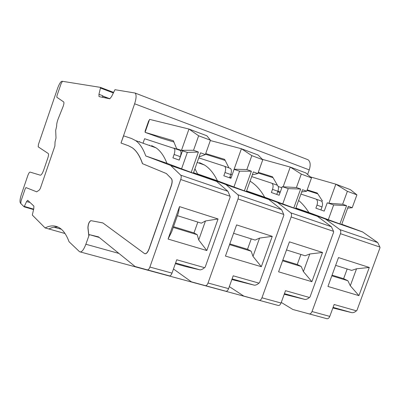 <?xml version="1.0" encoding="UTF-8"?>
<svg xmlns="http://www.w3.org/2000/svg" width="400" height="400" viewBox="0 0 400 400"><rect width="100%" height="100%" fill="white"/><g stroke="black" fill="none" stroke-linecap="round" stroke-linejoin="round"><path stroke-width="0.6" d="M113.255 92.9L100.455 88.03L100.405 87.375L62.49 81.315L61.16 83.455L56.985 95.675L56.815 97.24L63.68 101.925C64.115 102.475 63.975 103.865 63.265 106.1L58.065 119.155C57.015 122.065 56.55 124.395 56.67 126.145L55.685 130.34L56.005 138.055L55.045 141.935L54.885 146.025L40.325 188.415L39.37 190.005L36.7 191.825L25.97 187.575L25.19 188.79L21.08 200.83L20.775 203.475L24.115 206.83L26.555 201.62L27.695 200.285L33.88 206.105L33.805 208.55L32.31 215.065L45.125 227.94L48.845 228.98C52.05 227.38 55.115 226.735 58.045 227.045M20.705 203.35L20.4 203.05C19.66 201.71 20 198.8 21.41 194.325L27.735 175.8C28.625 173.36 29.405 172.125 30.075 172.09L40.32 175.195C41.32 175.17 42.46 173.415 43.74 169.935L47.845 157.945C48.585 155.605 48.73 154.135 48.28 153.53L38.19 146.835L38.46 144.37L57.595 88.315C59.225 83.875 60.69 81.52 61.995 81.25L62.42 81.315M100.455 88.03L98.945 94.3L99 96.6L109.725 98.78L111.51 96.7L114.96 89.7L135.07 93.03C136.555 94.57 136.41 98.155 134.625 103.78L121.005 143.025L123.605 135.845L131.57 138.515L135.645 140.61C139.765 143.49 143.13 148.6 145.745 155.94L166.95 163.3C164.045 155.93 160.385 150.77 155.98 147.81L151.63 145.64M143.165 142.79L144.585 138.72L180.19 150.395C181.24 151.41 181.27 153.5 180.28 156.66L179.215 160.085M45.125 227.94C50.89 224.96 56.1 225.225 60.755 228.74C63.99 231.27 66.75 235.59 69.035 241.705L79.585 251.755C81.52 252.59 83.61 250.09 85.865 244.25L89.31 234.625L99.22 237.445M307.595 174.485L309.255 169.885C310.8 164.895 310.375 161.505 307.97 159.72L307.235 159.43M48.865 228.975L65.015 233.505M88.905 235.795L88 227.805C88.205 224.01 89.205 221.63 90.99 220.665L102.925 222.965L144.475 253.545C145.995 254.195 147.495 252.68 148.97 249L171.235 185.7C172.305 182.33 172.335 179.97 171.325 178.605L166.365 173.555L142.46 163.665C139.835 156.01 136.425 150.705 132.22 147.75L128.515 145.78L121.005 143.025M144.905 253.74C146.385 253.945 147.78 252.375 149.085 249.03L171.355 185.735C172.42 182.37 172.45 180.005 171.44 178.645L166.365 173.555M166.48 173.59L142.46 163.665M142.565 163.7C139.94 156.045 136.525 150.74 132.325 147.785L128.615 145.815L121.1 143.06M88.805 235.77L87.9 227.775C88.11 223.98 89.105 221.6 90.895 220.64M36.745 191.835L25.97 187.575M29.965 202.42L26.555 201.62M80.525 252.01L258.855 300.235M90.99 220.665L102.84 222.915M98.945 94.3L102.69 95.71L102.505 97.325M139.655 141.545L139.78 142.07M139.67 141.55L139.795 142.07M284.215 294.27L304.905 299.435C306.35 299.515 307.86 298.865 309.44 297.48L310.01 296.975L333.67 232.07L333.55 231.345L291.145 216.96L261.955 297.795C261.215 299.605 260.29 300.435 259.185 300.29L243.795 296.085L229.325 286.615M244.095 296.22L278.225 305.47C279.36 305.625 280.3 304.815 281.04 303.03L285.52 290.68L309.44 297.48M322.53 252.465L311.885 281.695L278.59 271.825L289.43 241.855L322.53 252.465L309.79 253.985L303.395 271.585L311.885 281.695M295.8 208.275L317.31 216.24L331.39 226.715L333.55 231.345M317.105 216.145L277.475 202.42L290.76 212.815C291.615 213.67 291.745 215.055 291.145 216.96M277.475 202.42L246.58 190.935L264.67 197.195C260.52 189.835 255.65 184.5 250.06 181.195M230.895 174.13L232.145 174.85M271.89 183.29L277.245 185.21L271.89 183.29C273.22 184.365 273.43 186.39 272.515 189.355L271.375 192.52L279.145 195.255L271.375 192.52M251.705 176.6L271.58 183.15M300.64 189.04L296.43 187.52L301.275 174.095L311.49 177.905L306.675 191.225L302.505 189.715L295.68 208.6L293.81 207.955L300.64 189.04L288.235 188.635L282.74 203.895L264.67 197.195M282.24 186.66L288.235 188.635L282.24 186.66L279.145 195.26M277.245 185.21C278.595 186.29 278.81 188.31 277.895 191.265L276.765 194.415M282.835 260.09L297.255 264.5L301.22 266.48L303.395 271.585M301.22 266.48L282.58 260.79M309.79 253.985L305.105 255.775L286.505 249.935M282.74 203.895L293.81 207.955M149.66 145.095L149.515 145.52M297.255 264.5L300.9 254.455M262.43 159.37L290.25 167.07L283.15 186.81L296.43 187.52M258.285 172.325L272.5 176.775L277.2 184.855M258.055 172.97L273.03 177.685M301.685 191.975L306.675 191.225M301.275 174.095L290.25 167.07L305.795 172.905L311.49 177.905M316.135 199.16L321.155 200.965L316.135 199.16C317.585 200.26 317.87 202.25 316.985 205.12L315.875 208.18L324.225 211.12L315.875 208.18M278.21 186.52L281.855 187.73M300.93 194.07L315.8 199.015M346.58 205.675L342.65 204.255L347.375 191.3L356.91 194.86L352.215 207.715L348.32 206.305L341.67 224.53L339.925 223.925L346.58 205.675L333.67 204.95L328.31 219.69L308.885 212.535C305.81 207.64 302.395 203.605 298.63 200.44M327.24 202.815L333.67 204.95L327.24 202.815L324.22 211.125M321.155 200.965C322.62 202.065 322.91 204.05 322.03 206.91L320.925 209.96M332.87 307.96L351.91 312.68C353.415 312.79 354.915 312.17 356.415 310.83L356.955 310.34L380 247.76L379.895 247.065L340.45 233.685C341.02 231.845 340.84 230.49 339.9 229.625L325.615 219.12L295.855 208.115M281.255 302.44L292.91 309.495L326.87 318.7C328.08 318.885 329.05 318.115 329.78 316.4L334.14 304.5L356.415 310.83M379.895 247.065L377.71 242.565L362.595 231.925L341.77 224.255M328.31 219.69L339.925 223.925M308.885 212.535L295.89 208.025M292.91 309.495L309.155 313.88C310.335 314.055 311.295 313.27 312.03 311.53L340.45 233.685M369.29 267.455L358.92 295.635L327.935 286.45L338.49 257.58L369.29 267.455L356.54 268.78L350.305 285.755L358.92 295.635M310.31 176.87L335.845 184.185L328.915 203.245L342.65 204.255M307.175 189.84L317.265 193.05L322.53 201.125M306.975 190.395L317.785 193.845M347.66 208.115L352.215 207.715M347.175 268.99L343.625 278.685L347.865 280.72L350.305 285.755M347.865 280.72L331.82 275.825M356.54 268.78L351.655 270.395L335.645 265.365M347.375 191.3L335.845 184.185L350.375 189.635L356.91 194.86M343.625 278.685L332.065 275.15M277.8 191.53L279.935 193.065M231.86 279.54L254.4 285.2C255.77 285.25 257.29 284.56 258.96 283.13L259.56 282.61L283.865 215.2L283.72 214.445L238.025 198.945L208.025 283C207.27 284.885 206.39 285.77 205.375 285.655L191.4 281.835L173.475 268.99M191.67 281.96L225.9 291.235C226.945 291.365 227.845 290.5 228.595 288.645L233.2 275.81L258.96 283.13M272.255 236.345L261.32 266.705L225.45 256.075L236.59 224.91L272.255 236.345L259.565 238.09L252.995 256.365L261.32 266.705M246.515 191.125L268.745 199.425L281.605 209.685L283.72 214.445M231.045 177.95L229.96 176.78M268.555 199.33L225.97 184.58L237.82 194.705C238.58 195.55 238.65 196.96 238.025 198.945M225.97 184.58L197.575 173.92L194.93 168.735M224.635 166.34L230.36 168.395L224.635 166.34C225.83 167.385 225.95 169.445 224.995 172.51L223.83 175.785L230.925 178.285M198.765 157.875L224.355 166.21M251.375 171.205L246.855 169.565L251.825 155.64L262.79 159.73L257.85 173.55L253.37 171.925L246.375 191.52L244.365 190.825L251.375 171.205L239.58 171.165L233.945 186.98L217.46 180.82C213.88 173.435 209.56 168.165 204.505 165.025L199.55 162.655M234.09 169.38L239.58 171.165L234.09 169.38L230.92 178.29L223.83 175.785M230.36 168.395C231.57 169.445 231.705 171.495 230.755 174.55L229.595 177.815M229.81 243.875L247.505 249.285L251.14 251.195L252.995 256.365M251.14 251.195L229.55 244.6M259.565 238.09L255.13 240.08L233.585 233.315M233.945 186.98L244.365 190.825M217.46 180.82L197.575 173.92M247.505 249.285L251.25 238.865M210.325 140.535L241.41 148.735L234.125 169.205L246.855 169.565M205.715 153.58L224.645 159.375L228.7 167.44M205.485 154.23L225.18 160.435M252.325 174.86L257.85 173.55M251.825 155.64L241.41 148.735L258.075 154.99L262.79 159.73M175.365 263.645L185.84 266.595L199.985 269.865C201.27 269.875 202.795 269.145 204.56 267.67L205.195 267.135L230.175 197.015L230.01 196.225L180.73 179.51L149.89 267.05C149.125 269.015 148.295 269.96 147.395 269.88L135.085 266.51L98.525 236.88L89.31 234.625M135.33 266.635L169.455 275.885C170.4 275.975 171.25 275.055 172.01 273.12L176.74 259.765L204.56 267.67M177.395 215.67L201.33 223.185L205.465 220.97L218.06 218.97L179.515 206.615L168.065 239.06L171.695 231.815L178.53 212.45L179.515 206.615M218.06 218.97L206.82 250.55L168.065 239.06M193.54 172.67L216.545 181.345L227.94 191.325L230.01 196.225M216.375 181.26L170.595 165.405L180.745 175.18C181.39 176.005 181.385 177.45 180.73 179.51M170.595 165.405L145.745 155.94M180.19 150.395L174.055 148.195C175.085 149.205 175.105 151.3 174.11 154.47L172.915 157.865L179.095 160.04M174.055 148.195L173.805 148.075M198.405 152.025L193.54 150.26L198.64 135.79L210.445 140.195L205.375 154.55L200.555 152.805L193.37 173.155L191.21 172.41L198.405 152.025L187.35 152.41L181.57 168.83L166.95 163.3M182.465 150.845L176.67 148.765L187.35 152.41L182.465 150.845L179.21 160.09L172.915 157.865M145.345 131.54L145 131.415L148.74 120.695L148.955 121.18M145 131.415L145.47 131.18M205.465 220.97L198.715 239.975L206.82 250.55M173.515 226.655L193.99 232.92L197.23 234.735L198.715 239.975M197.23 234.735L173.25 227.415M181.57 168.83L191.21 172.41M199.195 156.66L199.46 156.76L199.19 156.67M193.99 232.92L197.83 222.085M173.9 142L161.25 138.205L145.065 132.34L149.585 119.375L188.96 129.05L181.485 150.305L193.54 150.26M145.065 132.34L173.38 140.735L176.67 148.765M199.46 156.76L205.375 154.55M198.64 135.79L188.96 129.05L206.87 135.77L210.445 140.195M100.44 87.385L113.5 92.36L100.435 87.385M109.92 98.765L102.625 96.025M309.255 169.885L134.625 103.78M118.95 253.435L85.865 244.25M148.74 120.695L149.08 120.825M33.55 209.565L24.16 206.84L33.55 209.565M33.66 209.135L24.435 206.455M281.04 303.03L261.955 297.795M304.905 299.435L284.435 293.665M278.225 305.47L259.185 300.29M331.39 226.715L290.76 212.815M317.43 216.325L277.78 202.595M272.515 189.355L277.895 191.265M316.985 205.12L322.03 206.91M362.38 231.825L325.41 219.025M329.78 316.4L312.03 311.53M351.91 312.68L333.085 307.375M326.87 318.7L309.155 313.88M362.73 232.01L325.745 219.205M377.71 242.565L339.9 229.625M228.595 288.645L208.025 283M254.4 285.2L232.085 278.91M225.9 291.235L205.375 285.655M281.605 209.685L237.82 194.705M268.86 199.505L226.245 184.745M224.995 172.51L230.755 174.55M172.01 273.12L149.89 267.05M199.985 269.865L175.595 262.995M169.455 275.885L147.395 269.88M227.94 191.325L180.745 175.18M216.64 181.42L170.83 165.56M109.34 98.7L102.595 96.165M54.075 227.19L61.37 229.255M174.11 154.47L180.28 156.66M307.97 159.72L135.07 93.03M317.31 216.24L277.665 202.51M362.6 231.925L325.615 219.12M280.345 191.92L277.965 191.075M268.75 199.425L226.14 184.67M204.505 165.025L197.16 162.42M216.545 181.345L170.74 165.48M155.98 147.81L135.65 140.605"/></g></svg>

